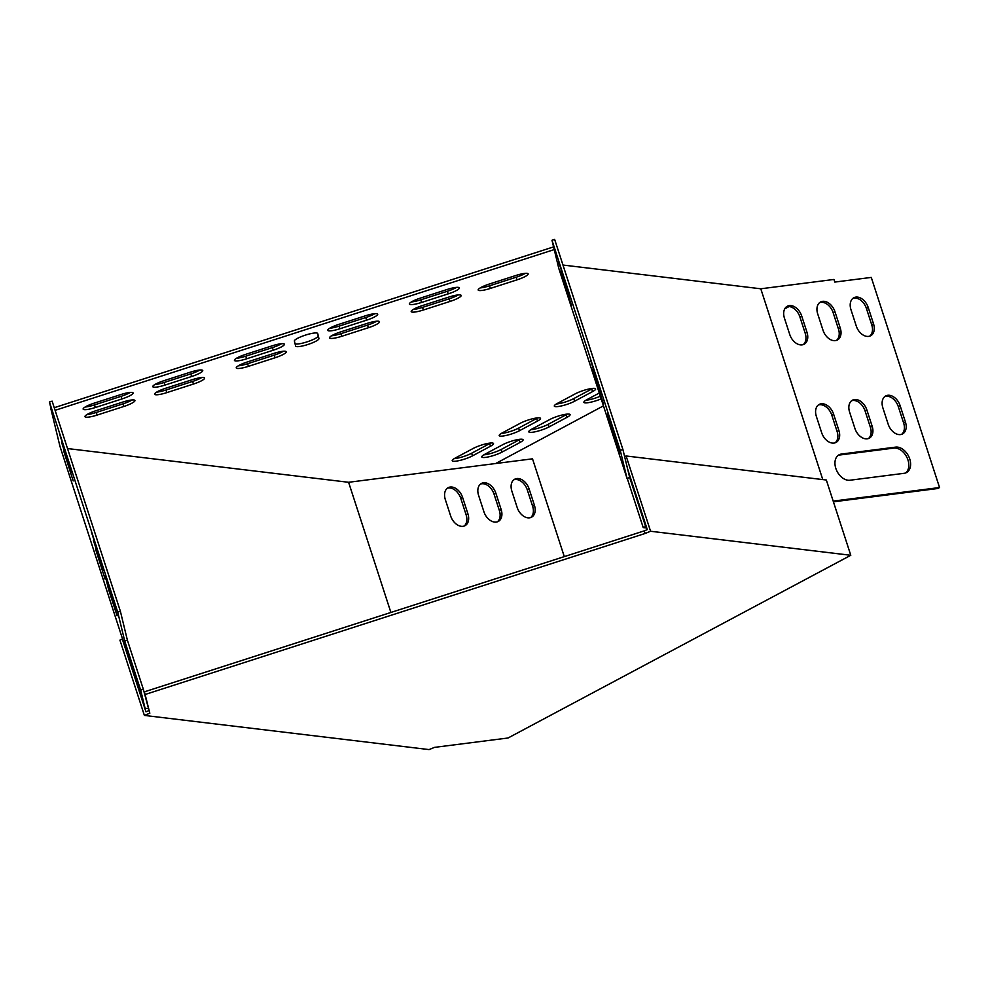<?xml version="1.0" encoding="UTF-8"?>
<svg xmlns="http://www.w3.org/2000/svg" width="989" height="989" viewBox="0 0 989 989"><rect width="100%" height="100%" fill="white"/><g stroke="black" fill="none" stroke-linecap="round" stroke-linejoin="round"><path stroke-width="1.48" d="M144.431 691.83L149.821 713.193L144.431 691.83L644.284 530.858L645.137 533.467L145.284 694.439M149.821 713.193L144.382 715.418L429.09 749.588L434.53 747.375L508.037 737.992L850.787 555.286L650.577 531.254L645.137 533.467M627.694 469.243L647.301 529.622L644.284 530.858M144.382 715.418L119.929 640.13L122.339 639.154L145.952 711.808L148.968 710.572M850.787 555.286L826.334 480.011L626.111 455.978L650.577 531.254M626.111 455.978L624.628 456.584M627.051 478.453L620.251 450.391L551.986 240.265L558.773 268.34L627.051 478.453L629.684 477.502L645.644 526.593L643.221 527.582L646.781 528.002M627.273 478.491L643.221 527.582M553.58 246.891L54.247 407.703M51.069 408.717L49.45 402.016L52.12 401.151L120.386 611.276L127.383 640.18L143.343 689.284L148.189 707.333M554.236 249.574L55.1 410.324M833.418 501.819L937.745 488.504L939.55 487.54L871.272 277.415L834.803 282.075L833.95 279.454L760.788 288.788L562.976 265.052M67.512 448.549L348.598 482.286L495.687 463.52L603.451 405.861M784.734 308.865L789.061 306.541M272.198 345.816L245.544 354.408A12.251 2.262 162 0 0 234.418 360.392A12.251 2.262 162 0 0 246.607 358.809L273.273 350.217A12.251 2.262 162 0 0 284.387 344.234A12.251 2.262 162 0 0 272.198 345.816M365.51 315.775L338.856 324.355A12.251 2.262 162 0 0 327.73 330.338A12.251 2.262 162 0 0 339.919 328.756L366.573 320.176A12.251 2.262 162 0 0 377.699 314.181A12.251 2.262 162 0 0 365.51 315.775M274.027 353.357L247.374 361.949A12.251 2.262 162 0 0 236.247 367.933A12.251 2.262 162 0 0 248.437 366.35L275.09 357.758A12.251 2.262 162 0 0 286.217 351.775A12.251 2.262 162 0 0 274.027 353.357M367.339 323.316L340.673 331.896A12.251 2.262 162 0 0 329.56 337.879A12.251 2.262 162 0 0 341.737 336.297L368.403 327.718A12.251 2.262 162 0 0 379.516 321.722A12.251 2.262 162 0 0 367.339 323.316M574.584 401.225L592.572 391.595A12.251 2.262 162 0 0 595.613 388.912A12.251 2.262 162 0 0 587.849 389.246A12.251 2.262 162 0 0 575.326 393.795L557.339 403.425A12.251 2.262 162 0 0 554.31 406.108A12.251 2.262 162 0 0 562.073 405.774A12.251 2.262 162 0 0 574.584 401.225L573.731 398.604L591.731 388.986A12.251 2.262 162 0 0 592.77 388.393M599.285 393.029L586.91 399.655A12.251 2.262 162 0 0 583.881 402.338A12.251 2.262 162 0 0 601.176 398.851M164.965 385.092L191.631 376.512A12.251 2.262 162 0 0 202.745 370.529A12.251 2.262 162 0 0 190.556 372.111L163.902 380.703A12.251 2.262 162 0 0 152.776 386.687A12.251 2.262 162 0 0 164.965 385.092L164.112 382.483L190.778 373.891A12.251 2.262 162 0 0 199.902 369.997M549.056 426.927L567.043 417.309A12.251 2.262 162 0 0 570.084 414.614A12.251 2.262 162 0 0 562.321 414.96A12.251 2.262 162 0 0 549.797 419.509L531.81 429.127A12.251 2.262 162 0 0 528.781 431.822A12.251 2.262 162 0 0 536.545 431.476A12.251 2.262 162 0 0 549.056 426.927L548.203 424.318L566.202 414.688A12.251 2.262 162 0 0 567.241 414.094M166.795 392.633L193.448 384.053A12.251 2.262 162 0 0 204.575 378.07A12.251 2.262 162 0 0 192.385 379.652L165.732 388.244A12.251 2.262 162 0 0 154.605 394.228A12.251 2.262 162 0 0 166.795 392.633L165.942 390.025L192.595 381.433A12.251 2.262 162 0 0 201.731 377.538M423.379 310.002L450.044 301.422A12.251 2.262 162 0 0 461.171 295.439A12.251 2.262 162 0 0 448.981 297.021L422.315 305.601A12.251 2.262 162 0 0 411.201 311.597A12.251 2.262 162 0 0 423.379 310.002L422.538 307.381L449.191 298.802A12.251 2.262 162 0 0 458.315 294.907M421.561 302.461L448.215 293.881A12.251 2.262 162 0 0 459.341 287.886A12.251 2.262 162 0 0 447.152 289.48L420.498 298.06A12.251 2.262 162 0 0 409.372 304.056A12.251 2.262 162 0 0 421.561 302.461L420.708 299.84L447.362 291.261A12.251 2.262 162 0 0 456.498 287.366M519.497 430.709L537.484 421.079A12.251 2.262 162 0 0 540.513 418.396A12.251 2.262 162 0 0 532.75 418.73A12.251 2.262 162 0 0 520.239 423.28L502.239 432.91A12.251 2.262 162 0 0 499.21 435.593A12.251 2.262 162 0 0 506.974 435.259A12.251 2.262 162 0 0 519.497 430.709L518.644 428.089L536.631 418.458A12.251 2.262 162 0 0 537.67 417.865M318.94 338.559L317.729 333.528A12.251 2.262 162 0 0 317.716 333.503A12.251 2.262 162 0 0 305.44 335.11A12.251 2.262 162 0 0 294.401 341.044L295.612 346.076A12.251 2.262 162 0 0 295.624 346.101A12.251 2.262 162 0 0 307.888 344.493A12.251 2.262 162 0 0 318.94 338.559L317.42 333.194M120.918 394.537L94.252 403.129A12.251 2.262 162 0 0 83.138 409.112A12.251 2.262 162 0 0 95.315 407.53L121.981 398.938A12.251 2.262 162 0 0 133.107 392.954A12.251 2.262 162 0 0 120.918 394.537M122.735 402.078L96.081 410.67A12.251 2.262 162 0 0 84.955 416.653A12.251 2.262 162 0 0 97.145 415.071L123.81 406.479A12.251 2.262 162 0 0 134.924 400.496A12.251 2.262 162 0 0 122.735 402.078M515.961 275.449L489.295 284.041A12.251 2.262 162 0 0 478.182 290.024A12.251 2.262 162 0 0 490.359 288.429L517.024 279.85A12.251 2.262 162 0 0 528.151 273.866A12.251 2.262 162 0 0 515.961 275.449M472.495 455.855L490.482 446.224A12.251 2.262 162 0 0 493.511 443.542A12.251 2.262 162 0 0 485.747 443.876A12.251 2.262 162 0 0 473.237 448.425L455.249 458.055A12.251 2.262 162 0 0 452.22 460.738A12.251 2.262 162 0 0 459.972 460.404A12.251 2.262 162 0 0 472.495 455.855L471.642 453.234L489.629 443.604A12.251 2.262 162 0 0 490.668 443.01M502.053 452.072L520.053 442.454A12.251 2.262 162 0 0 523.082 439.771A12.251 2.262 162 0 0 515.318 440.105A12.251 2.262 162 0 0 502.808 444.654L484.808 454.285A12.251 2.262 162 0 0 481.779 456.967A12.251 2.262 162 0 0 489.543 456.634A12.251 2.262 162 0 0 502.053 452.072L501.213 449.463L519.2 439.833A12.251 2.262 162 0 0 520.239 439.24M148.498 708.656L145.049 708.235L59.983 446.398L50.872 408.791M236.42 358.29A12.251 2.262 162 0 0 245.754 356.188L272.42 347.596A12.251 2.262 162 0 0 281.544 343.715M329.72 328.249A12.251 2.262 162 0 0 339.066 326.135L365.72 317.556A12.251 2.262 162 0 0 374.856 313.661M238.238 365.843A12.251 2.262 162 0 0 247.584 363.729L274.237 355.138A12.251 2.262 162 0 0 283.373 351.256M331.55 335.79A12.251 2.262 162 0 0 340.896 333.676L367.549 325.097A12.251 2.262 162 0 0 376.673 321.202M556.3 404.019A12.251 2.262 162 0 0 573.731 398.604M585.871 400.248A12.251 2.262 162 0 0 600.335 396.243M154.779 384.585A12.251 2.262 162 0 0 164.112 382.483M530.772 429.721A12.251 2.262 162 0 0 548.203 424.318M156.596 392.126A12.251 2.262 162 0 0 165.942 390.025M413.192 309.495A12.251 2.262 162 0 0 422.538 307.381M411.362 301.954A12.251 2.262 162 0 0 420.708 299.84M501.213 433.491A12.251 2.262 162 0 0 518.644 428.089M295.068 343.801A12.251 2.262 162 0 0 308.036 341.539A12.251 2.262 162 0 0 318.087 335.939M85.128 407.023A12.251 2.262 162 0 0 94.474 404.909L121.128 396.317A12.251 2.262 162 0 0 130.251 392.435M86.958 414.564A12.251 2.262 162 0 0 96.292 412.45L122.957 403.858A12.251 2.262 162 0 0 132.081 399.976M480.172 287.923A12.251 2.262 162 0 0 489.518 285.821L516.171 277.229A12.251 2.262 162 0 0 525.295 273.335M454.211 458.649A12.251 2.262 162 0 0 471.642 453.234M483.769 454.866A12.251 2.262 162 0 0 501.213 449.463M645.644 526.593L646.349 526.68M822.774 479.578L760.788 288.788M629.684 477.502L622.922 449.538L554.644 239.412L551.986 240.265M620.251 450.391L622.922 449.538M607.716 413.748L611.066 427.569L619.609 454L616.234 439.932L607.79 413.723M603.315 403.413L594.772 377.575L603.315 403.413M601.263 394.92L592.72 369.095L601.263 394.92M599.21 386.439L590.668 360.614L599.21 386.439M567.315 288.256L558.773 262.419L567.315 288.256M569.367 296.737L560.825 270.912L569.367 296.737M571.419 305.218L562.877 279.393L571.419 305.218M939.55 487.54L833.195 501.114M905.553 472.977A14.007 9.593 61.9 0 0 907.012 457.586A14.007 9.593 61.9 0 0 893.833 448.091L839.624 455.014A14.007 9.593 61.9 0 0 838.202 455.348M901.647 434.319A12.251 8.394 61.9 0 0 903.637 422.983L898.309 406.615A12.251 8.394 61.9 0 0 884.846 396.515M835.124 442.812A12.251 8.394 61.9 0 0 837.102 431.476L831.786 415.108A12.251 8.394 61.9 0 0 818.323 404.996M868.379 438.572A12.251 8.394 61.9 0 0 870.369 427.223L865.054 410.855A12.251 8.394 61.9 0 0 851.591 400.755M803.216 344.629A12.251 8.394 61.9 0 0 805.207 333.281L799.891 316.913A12.251 8.394 61.9 0 0 786.428 306.813M869.739 336.136A12.251 8.394 61.9 0 0 871.729 324.788L866.413 308.432A12.251 8.394 61.9 0 0 852.951 298.319M836.484 340.377A12.251 8.394 61.9 0 0 838.462 329.04L833.146 312.672A12.251 8.394 61.9 0 0 819.683 302.572M904.131 473.311A14.007 9.593 61.9 0 0 906.493 472.569A14.007 9.593 61.9 0 0 909.114 457.301A14.007 9.593 61.9 0 0 895.626 447.127L841.416 454.05A14.007 9.593 61.9 0 0 839.068 454.792A14.007 9.593 61.9 0 0 836.447 470.059A14.007 9.593 61.9 0 0 849.934 480.234L904.131 473.311M888.184 424.219A12.251 8.394 61.9 0 0 902.586 433.924A12.251 8.394 61.9 0 0 905.43 422.019L900.114 405.651A12.251 8.394 61.9 0 0 885.711 395.946A12.251 8.394 61.9 0 0 882.868 407.851L888.184 424.219M821.661 432.712A12.251 8.394 61.9 0 0 836.064 442.417A12.251 8.394 61.9 0 0 838.907 430.512L833.591 414.144A12.251 8.394 61.9 0 0 819.189 404.439A12.251 8.394 61.9 0 0 816.345 416.344L821.661 432.712M854.916 428.46A12.251 8.394 61.9 0 0 869.331 438.164A12.251 8.394 61.9 0 0 872.162 426.259L866.846 409.903A12.251 8.394 61.9 0 0 852.444 400.199A12.251 8.394 61.9 0 0 849.6 412.104L854.916 428.46M789.754 334.517A12.251 8.394 61.9 0 0 804.156 344.221A12.251 8.394 61.9 0 0 806.999 332.316L801.683 315.961A12.251 8.394 61.9 0 0 787.281 306.256A12.251 8.394 61.9 0 0 784.438 318.161L789.754 334.517M856.276 326.036A12.251 8.394 61.9 0 0 870.679 335.741A12.251 8.394 61.9 0 0 873.522 323.836L868.206 307.468A12.251 8.394 61.9 0 0 853.804 297.763A12.251 8.394 61.9 0 0 850.96 309.668L856.276 326.036M823.021 330.277A12.251 8.394 61.9 0 0 837.423 339.981A12.251 8.394 61.9 0 0 840.267 328.076L834.951 311.708A12.251 8.394 61.9 0 0 820.536 302.004A12.251 8.394 61.9 0 0 817.705 313.909L823.021 330.277M145.049 708.235L140.673 690.137L143.343 689.284M390.89 612.451L348.598 482.286M495.687 463.52L532.515 458.822L564.286 556.609M447.312 488.257A12.251 8.394 -118.1 0 1 460.775 498.357L466.091 514.725A12.251 8.394 -118.1 0 1 464.113 526.074M513.835 479.764A12.251 8.394 -118.1 0 1 527.298 489.876L532.626 506.232A12.251 8.394 -118.1 0 1 530.636 517.581M480.58 484.017A12.251 8.394 -118.1 0 1 494.043 494.117L499.358 510.485A12.251 8.394 -118.1 0 1 497.368 521.821M462.58 497.393L467.896 513.761A12.251 8.394 -118.1 0 1 465.053 525.666A12.251 8.394 -118.1 0 1 450.65 515.961L445.334 499.606A12.251 8.394 -118.1 0 1 448.178 487.688A12.251 8.394 -118.1 0 1 462.58 497.393L460.775 498.357M529.103 488.912L534.419 505.268A12.251 8.394 -118.1 0 1 531.575 517.173A12.251 8.394 -118.1 0 1 517.173 507.468L511.857 491.113A12.251 8.394 -118.1 0 1 514.7 479.208A12.251 8.394 -118.1 0 1 529.103 488.912L527.298 489.876M495.835 493.152L501.151 509.52A12.251 8.394 -118.1 0 1 498.32 521.426A12.251 8.394 -118.1 0 1 483.905 511.721L478.589 495.353A12.251 8.394 -118.1 0 1 481.433 483.448A12.251 8.394 -118.1 0 1 495.835 493.152L494.043 494.117M140.673 690.137L124.725 641.045L127.383 640.18M124.725 641.045L117.728 612.129L120.386 611.276M117.728 612.129L49.45 402.016M108.555 589.407L105.168 575.338L109.26 587.379L117.11 615.826L108.555 589.407L109.779 589.011M91.384 531.909L100.989 562.135L91.384 531.909M95.488 548.87L105.094 579.097L95.488 548.87M93.436 540.39L103.041 570.616L93.436 540.39M63.593 450.687L73.198 480.914L63.593 450.687M59.488 433.714L69.094 463.94L59.488 433.714M61.541 442.194L71.146 472.433L61.541 442.194M519.2 439.833L520.053 442.454M489.629 443.604L490.482 446.224M516.171 277.229L517.024 279.85M489.518 285.821L490.359 288.429M122.957 403.858L123.81 406.479M96.292 412.45L97.145 415.071M121.128 396.317L121.981 398.938M94.474 404.909L95.315 407.53M536.631 418.458L537.484 421.079M447.362 291.261L448.215 293.881M449.191 298.802L450.044 301.422M192.595 381.433L193.448 384.053M566.202 414.688L567.043 417.309M190.778 373.891L191.631 376.512M591.731 388.986L592.572 391.595M367.549 325.097L368.403 327.718M340.896 333.676L341.737 336.297M274.237 355.138L275.09 357.758M247.584 363.729L248.437 366.35M365.72 317.556L366.573 320.176M339.066 326.135L339.919 328.756M272.42 347.596L273.273 350.217M245.754 356.188L246.607 358.809M499.358 510.485L501.151 509.52M838.462 329.04L840.267 328.076M833.146 312.672L834.951 311.708M532.626 506.232L534.419 505.268M871.729 324.788L873.522 323.836M866.413 308.432L868.206 307.468M466.091 514.725L467.896 513.761M805.207 333.281L806.999 332.316M799.891 316.913L801.683 315.961M870.369 427.223L872.162 426.259M865.054 410.855L866.846 409.903M837.102 431.476L838.907 430.512M831.786 415.108L833.591 414.144M903.637 422.983L905.43 422.019M898.309 406.615L900.114 405.651M893.833 448.091L895.626 447.127M839.624 455.014L841.416 454.05M611.066 427.569L612.29 427.186"/></g></svg>
